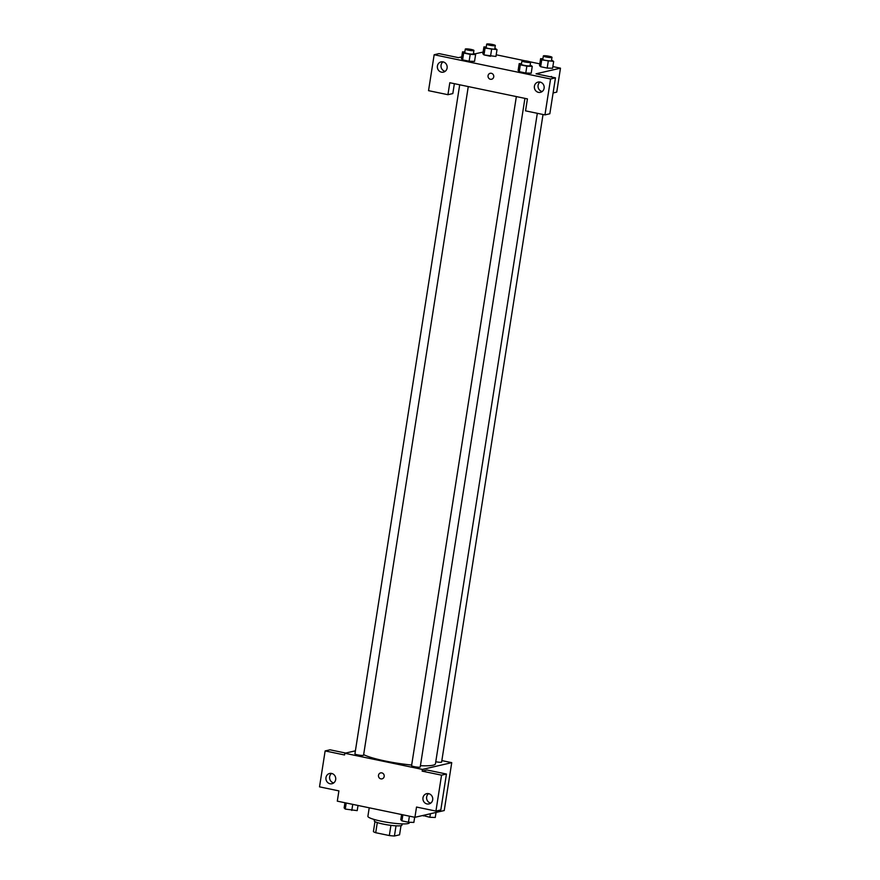 <?xml version="1.0" encoding="UTF-8"?>
<svg xmlns="http://www.w3.org/2000/svg" width="880" height="880" viewBox="0 0 880 880"><rect width="100%" height="100%" fill="white"/><g stroke="black" fill="none" stroke-linecap="round" stroke-linejoin="round"><path stroke-width="1.32" d="M401.005 825.649L399.564 834.812L394.427 836A13.541 1.925 8.9 0 1 389.323 835.549L375.705 832.722A13.541 1.925 8.9 0 1 373.406 831.622L374.979 821.579M377.3 822.558L375.705 832.722M390.918 825.352L389.323 835.549M402.105 823.889L401.918 825.121A13.992 1.98 -171.1 0 1 383.207 824.087A13.992 1.98 -171.1 0 1 374.264 820.787L374.462 819.555M396.022 825.814L394.427 836M369.226 807.796L367.895 816.288A20.988 2.97 8.9 0 0 388.168 822.47A20.988 2.97 8.9 0 0 409.365 822.778L409.442 822.272M441.848 760.595L451.737 762.652L444.235 810.546L414.92 817.311L337.304 801.152L338.91 790.889L319.517 786.852L325.138 750.926L344.542 754.974L344.806 753.258L355.399 750.816M414.92 817.311L416.526 807.048L435.93 811.085L440.814 809.963L446.446 774.037L427.042 770L422.147 771.133L422.422 769.417L344.806 753.258M451.737 762.652L422.422 769.417M428.582 793.661A5.247 4.895 -103 0 0 430.76 803.11M422.983 797.797A5.247 4.895 -103 0 0 429.022 803.924A5.247 4.895 -103 0 0 432.608 797.709A5.247 4.895 -103 0 0 422.983 797.797M446.446 774.037L441.551 775.17L422.147 771.133M435.93 811.085L441.551 775.17M325.138 750.926L330.022 749.804L345.675 753.06M331.562 773.465A5.247 4.895 -103 0 0 333.74 782.903M325.974 777.601A5.247 4.895 -103 0 0 332.002 783.717A5.247 4.895 -103 0 0 335.599 777.502A5.247 4.895 -103 0 0 325.974 777.601M381.81 772.882A3.058 2.86 77 0 1 382.03 778.855A3.058 2.86 77 0 1 378.554 776.523A3.058 2.86 77 0 1 381.81 772.882M380.655 772.893A3.058 2.86 -103 0 0 378.554 776.523A3.058 2.86 -103 0 0 382.03 778.855M516.351 96.58L411.576 765.644A4.378 0.616 8.9 0 0 415.074 766.81A4.378 0.616 8.9 0 0 419.947 767.162A4.378 0.616 8.9 0 0 420.222 766.997L524.92 98.362M459.701 84.788L354.926 753.852A4.378 0.616 8.9 0 0 358.424 755.018A4.378 0.616 8.9 0 0 363.286 755.37A4.378 0.616 8.9 0 0 363.561 755.205L468.27 86.57M435.776 761.739A4.378 0.616 8.9 0 0 441.342 762.223A4.378 0.616 8.9 0 0 441.617 762.058L543.026 114.499M420.42 765.688A37.642 5.335 8.9 0 0 433.07 765.204A37.642 5.335 8.9 0 0 435.457 763.774L537.317 113.311M363.66 754.622A37.642 5.335 8.9 0 0 411.675 765.05M449.812 82.731L527.428 98.89L525.547 110.858L544.951 114.895L550.572 78.98L434.159 54.736L428.538 90.662L447.931 94.699L449.812 82.731M552.849 66.583L560.483 68.167L556.743 92.114L553.091 92.961M490.204 73.282A3.058 2.86 -103 0 0 488.07 75.68A3.058 2.86 77 0 1 493.68 75.625A3.058 2.86 77 0 1 491.579 79.255A3.058 2.86 77 0 1 488.059 75.68A3.058 2.86 -103 0 0 491.579 79.255M534.413 86.207A5.247 4.895 77 0 1 544.038 86.119A5.247 4.895 77 0 1 540.452 92.334A5.247 4.895 77 0 1 534.413 86.207M437.404 66.011A5.247 4.895 77 0 1 447.029 65.923A5.247 4.895 77 0 1 443.432 72.138A5.247 4.895 77 0 1 437.404 66.011M540.012 82.082A5.247 4.895 -103 0 0 542.19 91.52M442.992 61.875A5.247 4.895 -103 0 0 445.17 71.324M454.366 83.677L452.826 93.577L447.931 94.699M434.159 54.736L439.043 53.614L458.447 57.651L461.747 56.892M544.951 114.895L549.835 113.773L555.467 77.847L536.063 73.81L560.483 68.167M555.467 77.847L550.572 78.98M530.156 64.988L532.257 66.363L531.201 73.205L525.778 73.018L519.244 71.654L518.111 70.477L519.244 71.654L525.778 73.018L526.856 66.176L520.322 64.812L519.189 63.635L521.499 63.723M548.251 61.237L547.184 68.079L540.65 66.715L539.506 65.538L540.65 66.715L547.184 68.079L552.596 68.266L553.663 61.424L541.717 59.873L540.595 58.696L542.894 58.773M491.601 49.434L490.523 56.276L483.989 54.923L482.856 53.746L483.989 54.923L495.935 56.463L497.002 49.621L485.067 48.081L483.934 46.904L486.244 46.981M473.495 53.185L475.607 54.56L474.54 61.413M475.607 54.56L470.195 54.373L469.128 61.226L462.594 59.862L461.45 58.685L462.594 59.862L469.128 61.226L474.529 61.402M474.914 53.845L483.12 52.063M496.199 54.78L525.063 60.797M529.903 61.798L539.781 63.855M550.748 76.868A3.058 1.012 -78.2 0 1 551.397 76.483A3.058 1.012 -78.2 0 1 551.837 77.099A3.058 1.012 101.8 0 0 551.397 76.483M494.901 48.246L497.002 49.621M486.684 44.165L486.145 47.586A4.378 0.616 8.9 0 0 490.369 48.873A4.378 0.616 8.9 0 0 494.791 48.939L495.319 45.518A4.378 0.616 8.9 0 0 491.821 44.352A4.378 0.616 8.9 0 0 486.959 44A4.378 0.616 8.9 0 0 486.684 44.165A4.378 0.616 8.9 0 0 490.908 45.452A4.378 0.616 8.9 0 0 495.319 45.518M485.067 48.081L483.989 54.923M483.934 46.904L482.856 53.746M551.551 60.038L553.663 61.424M543.345 55.957L542.806 59.378A4.378 0.616 8.9 0 0 547.03 60.676A4.378 0.616 8.9 0 0 551.441 60.731L551.98 57.31A4.378 0.616 8.9 0 0 548.482 56.144A4.378 0.616 8.9 0 0 543.62 55.792A4.378 0.616 8.9 0 0 543.345 55.957A4.378 0.616 8.9 0 0 547.569 57.255A4.378 0.616 8.9 0 0 551.98 57.31M541.717 59.873L540.65 66.715M540.595 58.696L539.517 65.538M470.195 54.373L463.661 53.02L462.528 51.843L464.838 51.92M465.278 49.104L464.75 52.525A4.378 0.616 8.9 0 0 468.974 53.812A4.378 0.616 8.9 0 0 473.385 53.878L473.924 50.457A4.378 0.616 8.9 0 0 470.426 49.291A4.378 0.616 8.9 0 0 465.564 48.939A4.378 0.616 8.9 0 0 465.278 49.104A4.378 0.616 8.9 0 0 469.502 50.391A4.378 0.616 8.9 0 0 473.924 50.457M463.661 53.02L462.594 59.862M462.528 51.843L461.461 58.685M532.257 66.363L526.856 66.176M521.939 60.907L521.4 64.328A4.378 0.616 8.9 0 0 525.624 65.615A4.378 0.616 8.9 0 0 530.046 65.681L530.585 62.26A4.378 0.616 8.9 0 0 527.087 61.094A4.378 0.616 8.9 0 0 522.214 60.742A4.378 0.616 8.9 0 0 521.939 60.907A4.378 0.616 8.9 0 0 526.163 62.194A4.378 0.616 8.9 0 0 530.585 62.26M520.322 64.812L519.244 71.654M519.189 63.635L518.122 70.477M436.051 812.438L435.259 817.476L429.858 817.289L422.884 815.474M430.419 813.736L429.858 817.289M423.412 815.353L423.324 815.936M358.017 805.464L357.203 810.623L345.268 809.083L344.135 807.906L344.949 802.747M352.748 804.375L351.802 810.436M346.214 803.011L345.268 809.083M414.667 817.267L413.864 822.426L408.463 822.239L401.929 820.875L400.796 819.698L401.599 814.539M409.409 816.167L408.463 822.239M402.875 814.803L401.929 820.875"/></g></svg>
